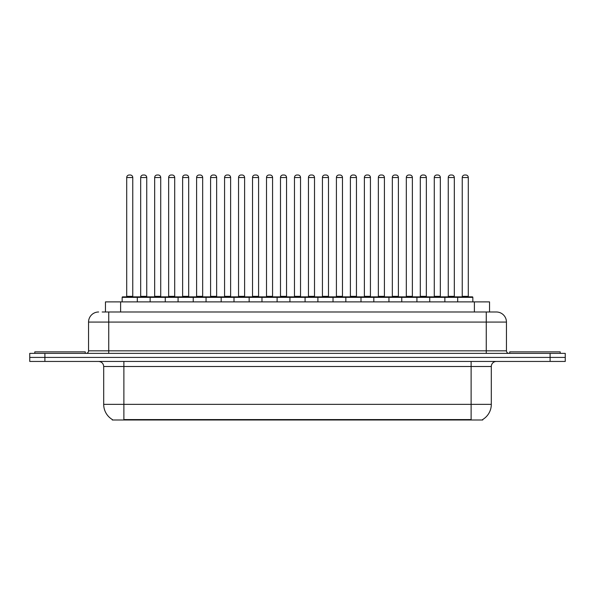 <?xml version="1.0" encoding="UTF-8"?>
<svg xmlns="http://www.w3.org/2000/svg" width="595" height="595" viewBox="0 0 595 595"><rect width="100%" height="100%" fill="white"/><g stroke="black" fill="none" stroke-linecap="round" stroke-linejoin="round"><path stroke-width="0.89" d="M105.464 311.988L105.464 301.888L489.536 301.888L489.536 311.988M482.731 419.497L482.731 419.996L112.269 419.996L112.269 419.497M112.418 419.587A17.664 17.664 0 0 1 103.694 404.347L123.879 404.347L123.879 419.587L471.121 419.587L471.121 404.347L491.306 404.347L491.306 366.498A5.05 5.05 0 0 1 496.356 361.448M103.694 404.347L103.694 366.498C103.389 363.426 101.708 361.745 98.644 361.448M482.582 419.587A17.664 17.664 0 0 0 491.306 404.347M44.893 353.37L565.25 353.37L565.25 357.409L29.75 357.409L29.75 361.448L44.893 361.448L44.893 357.409L29.75 357.409L29.75 353.37L44.893 353.37L44.893 357.409L565.25 357.409L565.25 361.448L44.893 361.448M102.407 311.988L492.824 311.988M102.176 311.988L108.736 311.988L108.736 322.081L88.551 322.081L88.551 350.849A2.521 2.521 0 0 1 86.022 353.37M98.644 311.988A10.093 10.093 0 0 0 88.551 322.081M496.356 311.988A10.093 10.093 0 0 1 506.449 322.081L486.264 322.081L486.264 311.988L496.2 311.988M506.449 322.081L506.449 350.849C506.583 352.366 507.431 353.207 508.978 353.37M457.696 301.888L457.696 297.351A0.506 0.506 0 0 1 458.202 296.846L472.333 296.846A0.506 0.506 0 0 1 472.839 297.351L122.161 297.351A0.506 0.506 0 0 1 122.667 296.846L136.798 296.846A0.506 0.506 0 0 1 137.304 297.351L137.304 301.888M132.759 177.533L126.705 177.533A2.521 2.521 0 0 1 129.227 175.004L130.238 175.004A2.521 2.521 0 0 1 132.759 177.533L132.759 296.34A0.506 0.506 0 0 0 133.265 296.846M126.705 177.533L126.705 296.34A0.506 0.506 0 0 1 126.2 296.846M122.161 297.351L122.161 301.888M151.286 297.351A0.506 0.506 0 0 0 150.78 296.846L136.649 296.846M140.688 177.533A2.521 2.521 0 0 1 143.209 175.004L144.221 175.004A2.521 2.521 0 0 1 146.742 177.533L140.688 177.533L140.688 296.34A0.506 0.506 0 0 1 140.182 296.846M146.742 177.533L146.742 296.34A0.506 0.506 0 0 0 147.248 296.846M85.271 353.37L85.271 351.861L34.8 351.861L34.8 353.37M150.126 301.888L150.126 297.351A0.506 0.506 0 0 1 150.632 296.846L164.763 296.846A0.506 0.506 0 0 1 165.269 297.351L165.269 301.888M160.724 177.533L154.663 177.533A2.521 2.521 0 0 1 157.192 175.004L158.196 175.004A2.521 2.521 0 0 1 160.724 177.533L160.724 296.34A0.506 0.506 0 0 0 161.23 296.846M154.663 177.533L154.663 296.34A0.506 0.506 0 0 1 154.165 296.846M178.084 301.888L178.084 297.351A0.506 0.506 0 0 1 178.589 296.846L192.721 296.846A0.506 0.506 0 0 1 193.226 297.351L193.226 301.888M188.682 177.533L182.628 177.533A2.521 2.521 0 0 1 185.149 175.004L186.161 175.004A2.521 2.521 0 0 1 188.682 177.533L188.682 296.34A0.506 0.506 0 0 0 189.188 296.846M182.628 177.533L182.628 296.34A0.506 0.506 0 0 1 182.122 296.846M206.049 301.888L206.049 297.351A0.506 0.506 0 0 1 206.554 296.846L220.686 296.846A0.506 0.506 0 0 1 221.184 297.351L221.184 301.888M216.647 177.533L210.585 177.533A2.521 2.521 0 0 1 213.114 175.004L214.118 175.004A2.521 2.521 0 0 1 216.647 177.533L216.647 296.34A0.506 0.506 0 0 0 217.153 296.846M210.585 177.533L210.585 296.34A0.506 0.506 0 0 1 210.087 296.846M234.006 301.888L234.006 297.351A0.506 0.506 0 0 1 234.512 296.846L248.643 296.846A0.506 0.506 0 0 1 249.149 297.351L249.149 301.888M244.605 177.533L238.55 177.533A2.521 2.521 0 0 1 241.072 175.004L242.083 175.004A2.521 2.521 0 0 1 244.605 177.533L244.605 296.34A0.506 0.506 0 0 0 245.11 296.846M238.55 177.533L238.55 296.34A0.506 0.506 0 0 1 238.045 296.846M179.244 297.351A0.506 0.506 0 0 0 178.738 296.846M164.607 296.846L178.589 296.846M168.645 177.533A2.521 2.521 0 0 1 171.174 175.004L172.178 175.004A2.521 2.521 0 0 1 174.707 177.533L168.645 177.533L168.645 296.34A0.506 0.506 0 0 1 168.14 296.846M174.707 177.533L174.707 296.34A0.506 0.506 0 0 0 175.205 296.846M207.209 297.351A0.506 0.506 0 0 0 206.703 296.846M192.572 296.846L206.554 296.846M196.61 177.533A2.521 2.521 0 0 1 199.132 175.004L200.143 175.004A2.521 2.521 0 0 1 202.664 177.533L196.61 177.533L196.61 296.34A0.506 0.506 0 0 1 196.105 296.846M202.664 177.533L202.664 296.34A0.506 0.506 0 0 0 203.17 296.846M235.166 297.351A0.506 0.506 0 0 0 234.661 296.846M220.529 296.846L234.512 296.846M224.568 177.533A2.521 2.521 0 0 1 227.089 175.004L228.101 175.004A2.521 2.521 0 0 1 230.622 177.533L224.568 177.533L224.568 296.34A0.506 0.506 0 0 1 224.062 296.846M230.622 177.533L230.622 296.34A0.506 0.506 0 0 0 231.128 296.846M560.2 353.37L560.2 351.861L509.729 351.861L509.729 353.37M261.971 301.888L261.971 297.351A0.506 0.506 0 0 1 262.469 296.846L276.608 296.846A0.506 0.506 0 0 1 277.106 297.351L277.106 301.888M272.57 177.533L266.508 177.533A2.521 2.521 0 0 1 269.037 175.004L270.041 175.004A2.521 2.521 0 0 1 272.57 177.533L272.57 296.34A0.506 0.506 0 0 0 273.075 296.846M266.508 177.533L266.508 296.34A0.506 0.506 0 0 1 266.01 296.846M289.929 301.888L289.929 297.351A0.506 0.506 0 0 1 290.434 296.846L304.566 296.846A0.506 0.506 0 0 1 305.071 297.351L305.071 301.888M300.527 177.533L294.473 177.533A2.521 2.521 0 0 1 296.994 175.004L298.006 175.004A2.521 2.521 0 0 1 300.527 177.533L300.527 296.34A0.506 0.506 0 0 0 301.033 296.846M294.473 177.533L294.473 296.34A0.506 0.506 0 0 1 293.967 296.846M317.894 301.888L317.894 297.351A0.506 0.506 0 0 1 318.392 296.846L332.531 296.846A0.506 0.506 0 0 1 333.029 297.351L333.029 301.888M328.492 177.533L322.43 177.533A2.521 2.521 0 0 1 324.959 175.004L325.963 175.004A2.521 2.521 0 0 1 328.492 177.533L328.492 296.34A0.506 0.506 0 0 0 328.99 296.846M322.43 177.533L322.43 296.34A0.506 0.506 0 0 1 321.925 296.846M263.131 297.351A0.506 0.506 0 0 0 262.626 296.846M248.494 296.846L262.469 296.846M252.533 177.533A2.521 2.521 0 0 1 255.054 175.004L256.066 175.004A2.521 2.521 0 0 1 258.587 177.533L252.533 177.533L252.533 296.34A0.506 0.506 0 0 1 252.027 296.846M258.587 177.533L258.587 296.34A0.506 0.506 0 0 0 259.093 296.846M291.089 297.351A0.506 0.506 0 0 0 290.583 296.846M276.452 296.846L290.434 296.846M280.49 177.533A2.521 2.521 0 0 1 283.012 175.004L284.023 175.004A2.521 2.521 0 0 1 286.545 177.533L280.49 177.533L280.49 296.34A0.506 0.506 0 0 1 279.985 296.846M286.545 177.533L286.545 296.34A0.506 0.506 0 0 0 287.05 296.846M319.054 297.351A0.506 0.506 0 0 0 318.548 296.846M304.417 296.846L318.392 296.846M308.455 177.533A2.521 2.521 0 0 1 310.977 175.004L311.988 175.004A2.521 2.521 0 0 1 314.51 177.533L308.455 177.533L308.455 296.34A0.506 0.506 0 0 1 307.95 296.846M314.51 177.533L314.51 296.34A0.506 0.506 0 0 0 315.015 296.846M345.851 301.888L345.851 297.351A0.506 0.506 0 0 1 346.357 296.846L360.488 296.846A0.506 0.506 0 0 1 360.994 297.351L360.994 301.888M356.45 177.533L350.396 177.533A2.521 2.521 0 0 1 352.917 175.004L353.928 175.004A2.521 2.521 0 0 1 356.45 177.533L356.45 296.34A0.506 0.506 0 0 0 356.955 296.846M350.396 177.533L350.396 296.34A0.506 0.506 0 0 1 349.89 296.846M373.816 301.888L373.816 297.351A0.506 0.506 0 0 1 374.315 296.846L388.446 296.846A0.506 0.506 0 0 1 388.952 297.351L388.952 301.888M384.415 177.533L378.353 177.533A2.521 2.521 0 0 1 380.882 175.004L381.886 175.004A2.521 2.521 0 0 1 384.415 177.533L384.415 296.34A0.506 0.506 0 0 0 384.913 296.846M378.353 177.533L378.353 296.34A0.506 0.506 0 0 1 377.847 296.846M401.774 301.888L401.774 297.351A0.506 0.506 0 0 1 402.279 296.846L416.411 296.846A0.506 0.506 0 0 1 416.916 297.351L416.916 301.888M412.372 177.533L406.318 177.533A2.521 2.521 0 0 1 408.839 175.004L409.851 175.004A2.521 2.521 0 0 1 412.372 177.533L412.372 296.34A0.506 0.506 0 0 0 412.878 296.846M406.318 177.533L406.318 296.34A0.506 0.506 0 0 1 405.812 296.846M429.731 301.888L429.731 297.351A0.506 0.506 0 0 1 430.237 296.846L444.368 296.846A0.506 0.506 0 0 1 444.874 297.351L444.874 301.888M440.337 177.533L434.276 177.533A2.521 2.521 0 0 1 436.804 175.004L437.808 175.004A2.521 2.521 0 0 1 440.337 177.533L440.337 296.34A0.506 0.506 0 0 0 440.836 296.846M434.276 177.533L434.276 296.34A0.506 0.506 0 0 1 433.77 296.846M468.295 177.533L462.241 177.533A2.521 2.521 0 0 1 464.762 175.004L465.773 175.004A2.521 2.521 0 0 1 468.295 177.533L468.295 296.34A0.506 0.506 0 0 0 468.801 296.846M462.241 177.533L462.241 296.34A0.506 0.506 0 0 1 461.735 296.846M472.839 297.351L472.839 301.888M347.011 297.351A0.506 0.506 0 0 0 346.506 296.846M332.374 296.846L346.357 296.846M336.413 177.533A2.521 2.521 0 0 1 338.934 175.004L339.946 175.004A2.521 2.521 0 0 1 342.467 177.533L336.413 177.533L336.413 296.34A0.506 0.506 0 0 1 335.907 296.846M342.467 177.533L342.467 296.34A0.506 0.506 0 0 0 342.973 296.846M374.976 297.351A0.506 0.506 0 0 0 374.471 296.846M360.339 296.846L374.315 296.846M364.378 177.533A2.521 2.521 0 0 1 366.899 175.004L367.911 175.004A2.521 2.521 0 0 1 370.432 177.533L364.378 177.533L364.378 296.34A0.506 0.506 0 0 1 363.872 296.846M370.432 177.533L370.432 296.34A0.506 0.506 0 0 0 370.938 296.846M402.934 297.351A0.506 0.506 0 0 0 402.428 296.846M388.297 296.846L402.279 296.846M392.336 177.533A2.521 2.521 0 0 1 394.857 175.004L395.868 175.004A2.521 2.521 0 0 1 398.39 177.533L392.336 177.533L392.336 296.34A0.506 0.506 0 0 1 391.83 296.846M398.39 177.533L398.39 296.34A0.506 0.506 0 0 0 398.895 296.846M430.899 297.351A0.506 0.506 0 0 0 430.393 296.846M416.262 296.846L430.237 296.846M420.293 177.533A2.521 2.521 0 0 1 422.822 175.004L423.826 175.004A2.521 2.521 0 0 1 426.355 177.533L420.293 177.533L420.293 296.34A0.506 0.506 0 0 1 419.795 296.846M426.355 177.533L426.355 296.34A0.506 0.506 0 0 0 426.86 296.846M458.857 297.351A0.506 0.506 0 0 0 458.351 296.846L444.22 296.846M448.258 177.533A2.521 2.521 0 0 1 450.779 175.004L451.791 175.004A2.521 2.521 0 0 1 454.312 177.533L448.258 177.533L448.258 296.34A0.506 0.506 0 0 1 447.752 296.846M454.312 177.533L454.312 296.34A0.506 0.506 0 0 0 454.818 296.846M469.105 419.996L469.105 419.497M125.895 419.996L125.895 419.497M120.606 311.988L120.606 301.888M474.394 311.988L474.394 301.888M471.121 361.448L471.121 366.498L103.694 366.498M491.306 366.498L471.121 366.498L471.121 404.347L123.879 404.347L123.879 361.448M550.107 361.448L550.107 353.37M108.736 353.37L108.736 350.849L506.449 350.849M88.551 350.849L108.736 350.849L108.736 322.081L486.264 322.081L486.264 353.37M126.705 296.34L132.759 296.34M140.688 296.34L146.742 296.34M154.663 296.34L160.724 296.34M182.628 296.34L188.682 296.34M210.585 296.34L216.647 296.34M238.55 296.34L244.605 296.34M168.645 296.34L174.707 296.34M196.61 296.34L202.664 296.34M224.568 296.34L230.622 296.34M266.508 296.34L272.57 296.34M294.473 296.34L300.527 296.34M322.43 296.34L328.492 296.34M252.533 296.34L258.587 296.34M280.49 296.34L286.545 296.34M308.455 296.34L314.51 296.34M350.396 296.34L356.45 296.34M378.353 296.34L384.415 296.34M406.318 296.34L412.372 296.34M434.276 296.34L440.337 296.34M462.241 296.34L468.295 296.34M336.413 296.34L342.467 296.34M364.378 296.34L370.432 296.34M392.336 296.34L398.39 296.34M420.293 296.34L426.355 296.34M448.258 296.34L454.312 296.34"/></g></svg>
